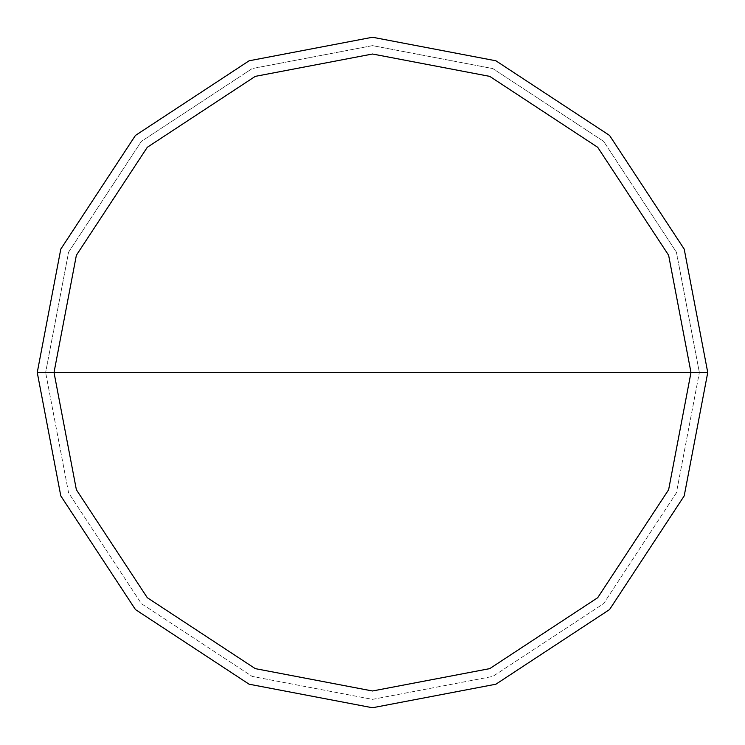 <?xml version="1.0" encoding="UTF-8"?>
<svg xmlns="http://www.w3.org/2000/svg" width="745" height="745" viewBox="0 0 745 745"><rect width="100%" height="100%" fill="white"/><g stroke="black" fill="none" stroke-linecap="round" stroke-linejoin="round"><path stroke-width="0.56" stroke-dasharray="3.73 2.79" d="M37.25 372.5L60.792 249.1L135.441 135.441L249.1 60.792L372.5 37.25L495.9 60.792L609.559 135.441L684.208 249.1L707.75 372.5L37.25 372.5L60.792 495.9L135.441 609.559L249.1 684.208L372.5 707.75L495.9 684.208L609.559 609.559L684.208 495.9L707.75 372.5L54.013 372.5L76.372 489.735L147.296 597.704L255.265 668.628L372.5 690.988L489.735 668.628L597.704 597.704L668.628 489.735L690.988 372.5L668.628 489.735L597.704 597.704L489.735 668.628L372.5 690.988L255.265 668.628L147.296 597.704L76.372 489.735L54.013 372.5L37.25 372.5L60.792 495.9L135.441 609.559L249.1 684.208L372.5 707.75L495.9 684.208L609.559 609.559L684.208 495.9L707.75 372.5L684.208 495.9L609.559 609.559L495.9 684.208L372.5 707.75L249.1 684.208L135.441 609.559L60.792 495.9L37.25 372.5L707.75 372.5L684.208 495.9L609.559 609.559L495.9 684.208L372.5 707.75L249.1 684.208L135.441 609.559L60.792 495.9L37.25 372.5L690.988 372.5L668.628 255.265L597.704 147.296L489.735 76.372L372.5 54.013L255.265 76.372L147.296 147.296L76.372 255.265L54.013 372.5L76.372 255.265L147.296 147.296L255.265 76.372L372.5 54.013L489.735 76.372L597.704 147.296L668.628 255.265L690.988 372.5L707.75 372.5L684.208 249.1L609.559 135.441L495.9 60.792L372.5 37.25L249.1 60.792L135.441 135.441L60.792 249.1L37.25 372.5L60.792 249.1L135.441 135.441L249.1 60.792L372.5 37.25L495.9 60.792L609.559 135.441L684.208 249.1L707.75 372.5L684.208 249.1L609.559 135.441L495.9 60.792L372.5 37.25L249.1 60.792L135.441 135.441L60.792 249.1L37.25 372.5L60.792 495.9L135.441 609.559L249.1 684.208L372.5 707.75L495.9 684.208L609.559 609.559L684.208 495.9L707.75 372.5L45.631 372.5L68.577 492.818L141.373 603.627L252.183 676.423L372.5 699.369L492.818 676.423L603.627 603.627L676.423 492.818L699.369 372.5L676.423 492.818L603.627 603.627L492.818 676.423L372.5 699.369L252.183 676.423L141.373 603.627L68.577 492.818L45.631 372.5L68.577 492.818L141.373 603.627L252.183 676.423L372.5 699.369L492.818 676.423L603.627 603.627L676.423 492.818L699.369 372.5L676.423 492.818L603.627 603.627L492.818 676.423L372.5 699.369L252.183 676.423L141.373 603.627L68.577 492.818L45.631 372.5L37.25 372.5L699.369 372.5L676.423 252.183L603.627 141.373L492.818 68.577L372.5 45.631L252.183 68.577L141.373 141.373L68.577 252.183L45.631 372.5L68.577 252.183L141.373 141.373L252.183 68.577L372.5 45.631L492.818 68.577L603.627 141.373L676.423 252.183L699.369 372.5L676.423 252.183L603.627 141.373L492.818 68.577L372.5 45.631L252.183 68.577L141.373 141.373L68.577 252.183L45.631 372.5L68.577 252.183L141.373 141.373L252.183 68.577L372.5 45.631L492.818 68.577L603.627 141.373L676.423 252.183L699.369 372.5L707.75 372.5L684.208 495.9L609.559 609.559L495.9 684.208L372.5 707.75L249.1 684.208L135.441 609.559L60.792 495.9L37.25 372.5L60.792 249.1L135.441 135.441L249.1 60.792L372.5 37.25L495.9 60.792L609.559 135.441L684.208 249.1L707.75 372.5L684.208 249.1L609.559 135.441L495.9 60.792L372.5 37.25L249.1 60.792L135.441 135.441L60.792 249.1L37.25 372.5"/><path stroke-width="1.12" d="M54.013 372.5L76.372 255.265L147.296 147.296L255.265 76.372L372.5 54.013L489.735 76.372L597.704 147.296L668.628 255.265L690.988 372.5L54.013 372.5L76.372 489.735L147.296 597.704L255.265 668.628L372.5 690.988L489.735 668.628L597.704 597.704L668.628 489.735L690.988 372.5L707.75 372.5L684.208 495.9L609.559 609.559L495.9 684.208L372.5 707.75L249.1 684.208L135.441 609.559L60.792 495.9L37.25 372.5L60.792 495.9L135.441 609.559L249.1 684.208L372.5 707.75L495.9 684.208L609.559 609.559L684.208 495.9L707.75 372.5L684.208 249.1L609.559 135.441L495.9 60.792L372.5 37.25L249.1 60.792L135.441 135.441L60.792 249.1L37.25 372.5L690.988 372.5L668.628 489.735L597.704 597.704L489.735 668.628L372.5 690.988L255.265 668.628L147.296 597.704L76.372 489.735L54.013 372.5L37.25 372.5L60.792 249.1L135.441 135.441L249.1 60.792L372.5 37.25L495.9 60.792L609.559 135.441L684.208 249.1L707.75 372.5L690.988 372.5L668.628 255.265L597.704 147.296L489.735 76.372L372.5 54.013L255.265 76.372L147.296 147.296L76.372 255.265L54.013 372.5"/></g></svg>
